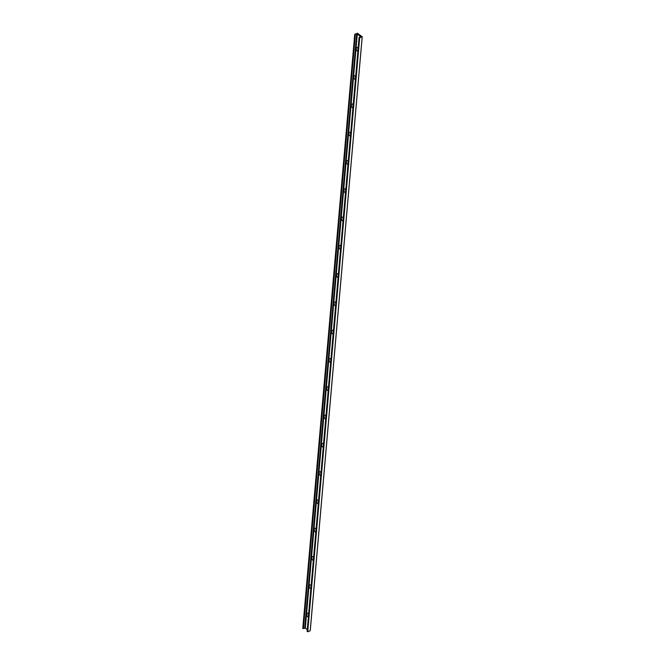 <?xml version="1.0" encoding="UTF-8"?>
<svg xmlns="http://www.w3.org/2000/svg" width="665" height="665" viewBox="0 0 665 665"><rect width="100%" height="100%" fill="white"/><g stroke="black" fill="none" stroke-linecap="round" stroke-linejoin="round"><path stroke-width="1" d="M358.036 49.534A1.064 0.599 -111.9 0 1 357.845 48.653A1.064 0.599 -111.9 0 1 358.127 48.163A1.064 0.599 -111.9 0 1 358.161 48.146A1.064 0.599 -111.9 0 0 358.053 49.393M356.689 34.098L357.28 34.164L305.318 628.134L303.373 628.608L302.783 628.259L354.744 34.297L356.689 34.098L304.72 628.068M357.28 34.164L360.546 36.525L359.092 37.44L359.682 37.78L362.217 36.741L357.462 33.267L354.744 34.297M307.172 631.359L307.72 631.75L310.256 630.703L362.184 36.783L310.206 630.752M305.318 628.134L307.288 629.556M357.87 51.479A2.17 1.23 68.1 0 1 356.29 48.487A2.17 1.23 68.1 0 1 357.87 47.705A2.17 1.23 68.1 0 1 358.169 47.988M355.393 79.767A2.17 1.23 68.1 0 1 353.813 76.766A2.17 1.23 68.1 0 1 355.393 75.993A2.17 1.23 68.1 0 1 355.7 76.276M352.916 108.046A2.17 1.23 68.1 0 1 351.344 105.053A2.17 1.23 68.1 0 1 352.924 104.28A2.17 1.23 68.1 0 1 353.223 104.555M350.447 136.333A2.17 1.23 68.1 0 1 348.867 133.341A2.17 1.23 68.1 0 1 350.447 132.559A2.17 1.23 68.1 0 1 350.746 132.842M347.97 164.621A2.17 1.23 68.1 0 1 346.39 161.62A2.17 1.23 68.1 0 1 347.97 160.847A2.17 1.23 68.1 0 1 348.277 161.121M345.492 192.9A2.17 1.23 68.1 0 1 343.921 189.907A2.17 1.23 68.1 0 1 345.501 189.126A2.17 1.23 68.1 0 1 345.8 189.409M343.024 221.187A2.17 1.23 68.1 0 1 341.444 218.187A2.17 1.23 68.1 0 1 343.024 217.413A2.17 1.23 68.1 0 1 343.323 217.696M340.547 249.466A2.17 1.23 68.1 0 1 338.967 246.474A2.17 1.23 68.1 0 1 340.547 245.701A2.17 1.23 68.1 0 1 340.854 245.975M338.069 277.754A2.17 1.23 68.1 0 1 336.49 274.753A2.17 1.23 68.1 0 1 338.069 273.98A2.17 1.23 68.1 0 1 338.377 274.263M335.601 306.041A2.17 1.23 68.1 0 1 334.021 303.041A2.17 1.23 68.1 0 1 335.601 302.267A2.17 1.23 68.1 0 1 335.9 302.542M333.123 334.32A2.17 1.23 68.1 0 1 331.544 331.328A2.17 1.23 68.1 0 1 333.123 330.547A2.17 1.23 68.1 0 1 333.431 330.829M330.646 362.608A2.17 1.23 68.1 0 1 329.067 359.607A2.17 1.23 68.1 0 1 330.646 358.834A2.17 1.23 68.1 0 1 330.954 359.117M328.169 390.887A2.17 1.23 68.1 0 1 326.598 387.894A2.17 1.23 68.1 0 1 328.178 387.121A2.17 1.23 68.1 0 1 328.477 387.396M325.7 419.174A2.17 1.23 68.1 0 1 324.121 416.174A2.17 1.23 68.1 0 1 325.7 415.401A2.17 1.23 68.1 0 1 326.008 415.683M323.223 447.462A2.17 1.23 68.1 0 1 321.644 444.461A2.17 1.23 68.1 0 1 323.223 443.688A2.17 1.23 68.1 0 1 323.531 443.962M320.746 475.741A2.17 1.23 68.1 0 1 319.175 472.749A2.17 1.23 68.1 0 1 320.754 471.967A2.17 1.23 68.1 0 1 321.054 472.25M318.277 504.028A2.17 1.23 68.1 0 1 316.698 501.028A2.17 1.23 68.1 0 1 318.277 500.255A2.17 1.23 68.1 0 1 318.577 500.537M315.8 532.308A2.17 1.23 68.1 0 1 314.221 529.315A2.17 1.23 68.1 0 1 315.8 528.542A2.17 1.23 68.1 0 1 316.108 528.816M313.323 560.595A2.17 1.23 68.1 0 1 311.752 557.594A2.17 1.23 68.1 0 1 313.331 556.821A2.17 1.23 68.1 0 1 313.631 557.104M310.854 588.882A2.17 1.23 68.1 0 1 309.275 585.882A2.17 1.23 68.1 0 1 310.854 585.109A2.17 1.23 68.1 0 1 311.154 585.383M308.377 617.162A2.17 1.23 68.1 0 1 306.798 614.169A2.17 1.23 68.1 0 1 308.377 613.388A2.17 1.23 68.1 0 1 308.685 613.67M308.56 615.075A1.064 0.599 -111.9 0 1 308.668 613.828A1.064 0.599 -111.9 0 0 308.635 613.845A1.064 0.599 -111.9 0 0 308.352 614.335A1.064 0.599 -111.9 0 0 308.543 615.216M355.567 77.813A1.064 0.599 -111.9 0 1 355.368 76.941A1.064 0.599 -111.9 0 1 355.65 76.442A1.064 0.599 -111.9 0 1 355.684 76.433A1.064 0.599 -111.9 0 0 355.576 77.68M353.09 106.101A1.064 0.599 -111.9 0 1 352.891 105.228A1.064 0.599 -111.9 0 1 353.173 104.729A1.064 0.599 -111.9 0 1 353.206 104.721A1.064 0.599 -111.9 0 0 353.098 105.959M350.613 134.388A1.064 0.599 -111.9 0 1 350.422 133.507A1.064 0.599 -111.9 0 1 350.704 133.017A1.064 0.599 -111.9 0 1 350.738 133A1.064 0.599 -111.9 0 0 350.63 134.247M348.136 162.667A1.064 0.599 -111.9 0 1 347.945 161.794A1.064 0.599 -111.9 0 1 348.227 161.296A1.064 0.599 -111.9 0 1 348.26 161.287A1.064 0.599 -111.9 0 0 348.152 162.534M345.667 190.955A1.064 0.599 -111.9 0 1 345.468 190.074A1.064 0.599 -111.9 0 1 345.75 189.583A1.064 0.599 -111.9 0 1 345.783 189.567A1.064 0.599 -111.9 0 0 345.675 190.813M343.19 219.234A1.064 0.599 -111.9 0 1 342.999 218.361A1.064 0.599 -111.9 0 1 343.281 217.862A1.064 0.599 -111.9 0 1 343.315 217.854A1.064 0.599 -111.9 0 0 343.207 219.101M340.713 247.521A1.064 0.599 -111.9 0 1 340.522 246.649A1.064 0.599 -111.9 0 1 340.804 246.15A1.064 0.599 -111.9 0 1 340.837 246.141A1.064 0.599 -111.9 0 0 340.729 247.38M338.244 275.8A1.064 0.599 -111.9 0 1 338.044 274.928A1.064 0.599 -111.9 0 1 338.327 274.437A1.064 0.599 -111.9 0 1 338.36 274.421A1.064 0.599 -111.9 0 0 338.252 275.667M335.767 304.088A1.064 0.599 -111.9 0 1 335.576 303.215A1.064 0.599 -111.9 0 1 335.858 302.716A1.064 0.599 -111.9 0 1 335.892 302.708A1.064 0.599 -111.9 0 0 335.775 303.955M333.29 332.375A1.064 0.599 -111.9 0 1 333.099 331.494A1.064 0.599 -111.9 0 1 333.381 331.004A1.064 0.599 -111.9 0 1 333.414 330.987A1.064 0.599 -111.9 0 0 333.306 332.234M330.821 360.654A1.064 0.599 -111.9 0 1 330.621 359.782A1.064 0.599 -111.9 0 1 330.904 359.283A1.064 0.599 -111.9 0 0 330.904 359.283A1.064 0.599 -111.9 0 0 330.829 360.521M328.344 388.942A1.064 0.599 -111.9 0 1 328.144 388.061A1.064 0.599 -111.9 0 1 328.435 387.57A1.064 0.599 -111.9 0 1 328.468 387.562A1.064 0.599 -111.9 0 0 328.352 388.801M325.867 417.221A1.064 0.599 -111.9 0 1 325.675 416.348A1.064 0.599 -111.9 0 1 325.958 415.858A1.064 0.599 -111.9 0 1 325.991 415.841A1.064 0.599 -111.9 0 0 325.883 417.088M323.398 445.508A1.064 0.599 -111.9 0 1 323.198 444.636A1.064 0.599 -111.9 0 1 323.481 444.137A1.064 0.599 -111.9 0 1 323.514 444.129A1.064 0.599 -111.9 0 0 323.406 445.375M320.921 473.796A1.064 0.599 -111.9 0 1 320.721 472.915A1.064 0.599 -111.9 0 1 321.012 472.424A1.064 0.599 -111.9 0 1 321.037 472.408A1.064 0.599 -111.9 0 0 320.929 473.655M318.444 502.075A1.064 0.599 -111.9 0 1 318.252 501.202A1.064 0.599 -111.9 0 1 318.535 500.703A1.064 0.599 -111.9 0 1 318.568 500.695A1.064 0.599 -111.9 0 0 318.46 501.942M315.975 530.362A1.064 0.599 -111.9 0 1 315.775 529.481A1.064 0.599 -111.9 0 1 316.058 528.991A1.064 0.599 -111.9 0 1 316.091 528.983A1.064 0.599 -111.9 0 0 315.983 530.221M313.498 558.642A1.064 0.599 -111.9 0 1 313.298 557.769A1.064 0.599 -111.9 0 1 313.581 557.278A1.064 0.599 -111.9 0 1 313.614 557.262A1.064 0.599 -111.9 0 0 313.506 558.509M311.021 586.929A1.064 0.599 -111.9 0 1 310.829 586.056A1.064 0.599 -111.9 0 1 311.112 585.557A1.064 0.599 -111.9 0 1 311.145 585.549A1.064 0.599 -111.9 0 0 311.037 586.796M359.507 37.764L307.538 631.733M359.682 37.78L307.72 631.75M354.778 34.347L302.808 628.309M355.16 34.622L303.19 628.591M355.334 34.638L303.373 628.608M359.125 37.489L307.163 631.459M307.13 631.401L359.092 37.44M310.256 630.703L362.217 36.741"/></g></svg>
